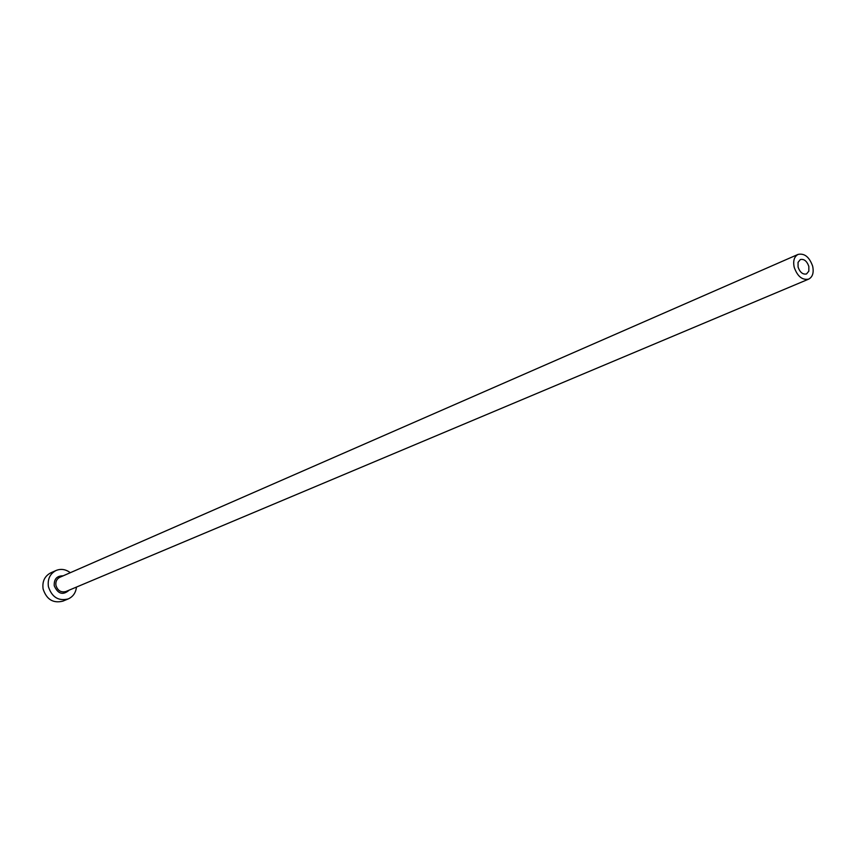 <?xml version="1.0" encoding="UTF-8"?>
<svg xmlns="http://www.w3.org/2000/svg" width="856" height="856" viewBox="0 0 856 856"><rect width="100%" height="100%" fill="white"/><g stroke="black" fill="none" stroke-linecap="round" stroke-linejoin="round"><path stroke-width="1.28" d="M798.07 267.061C799.975 272.39 802.789 274.69 806.534 273.952L808.845 271.127L808.834 266.409C806.93 261.069 804.094 258.779 800.349 259.539L798.049 262.364L798.07 267.061M812.654 266.173C809.38 257.014 804.533 253.098 798.092 254.403C794.186 256.586 792.891 260.887 794.208 267.297C797.46 276.424 802.286 280.361 808.695 279.12C812.665 276.948 813.981 272.636 812.654 266.173M70.299 572.707C65.741 569.261 60.99 568.523 56.057 570.492C49.958 573.745 47.412 579.138 48.418 586.681C51.895 597.221 58.508 601.308 68.245 598.922C73.07 596.696 75.809 592.748 76.462 587.077M56.057 570.492L50.718 572.867C44.64 576.109 42.105 581.47 43.1 588.982C46.556 599.468 53.136 603.523 62.852 601.147L68.245 598.922M69.229 590.116C62.991 595.509 57.994 594.075 54.249 585.814C53.896 579.073 56.849 575.756 63.109 575.853M798.092 254.403L59.802 577.297C56.731 578.913 55.437 581.62 55.95 585.408C57.694 590.704 61.022 592.737 65.901 591.517L808.695 279.12"/></g></svg>
